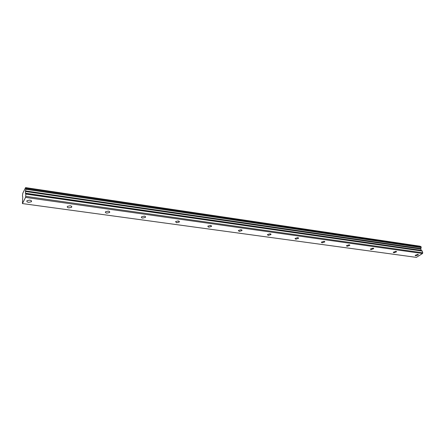 <?xml version="1.0" encoding="UTF-8"?>
<svg xmlns="http://www.w3.org/2000/svg" width="445" height="445" viewBox="0 0 445 445"><rect width="100%" height="100%" fill="white"/><g stroke="black" fill="none" stroke-linecap="round" stroke-linejoin="round"><path stroke-width="0.67" d="M415.647 255.78L418.367 254.829L417.861 254.39L415.135 255.335L415.647 255.78M28.613 202.33L31.356 201.763C31.873 201.001 31.339 200.456 29.754 200.122L27.006 200.684C26.489 201.452 27.023 202.002 28.613 202.33M68.869 207.893L71.612 207.275C72.073 206.569 71.595 206.068 70.171 205.774L67.423 206.38C66.961 207.097 67.445 207.604 68.869 207.893M106.828 213.133L109.576 212.476C109.982 211.814 109.548 211.358 108.274 211.102L105.526 211.759C105.115 212.421 105.548 212.877 106.828 213.133M142.684 218.083L145.432 217.383C145.793 216.776 145.398 216.359 144.258 216.131L141.504 216.832C141.143 217.444 141.538 217.861 142.684 218.083M176.604 222.773L179.357 222.022L178.289 220.892L175.536 221.632L176.604 222.773M208.744 227.211L211.497 226.422L210.524 225.398L207.77 226.182L208.744 227.211M239.243 231.422L241.997 230.599L241.107 229.676L238.348 230.493L239.243 231.422M268.213 235.422L270.972 234.571L270.154 233.736L267.395 234.582L268.213 235.422M295.78 239.226L298.534 238.348L297.777 237.597L295.024 238.476L295.78 239.226M322.03 242.853L324.783 241.952L324.088 241.279L321.334 242.175L322.03 242.853M347.067 246.313L349.809 245.39L349.169 244.783L346.421 245.701L347.067 246.313M370.963 249.612L373.7 248.677L373.11 248.132L370.368 249.061L370.963 249.612M393.797 252.766L396.534 251.82L395.983 251.33L393.247 252.27L393.797 252.766M422.516 253.522L416.353 257.377L22.422 203.571L25.537 197.396L422.516 253.522L422.75 252.793L422.177 250.958L25.754 193.892L25.426 193.375L25.521 190.911L420.853 248.666L421.215 247.292L25.866 188.958L25.877 188.174L420.953 246.608L25.871 188.074M25.866 188.958L25.81 189.275L421.159 247.52M22.445 196.073L22.756 196.879L22.422 203.571M420.425 246.53L25.599 187.668M421.215 247.292L421.048 246.708M420.853 248.666L421.137 250.357L422.177 250.958M25.537 197.396L25.738 196.356L422.75 252.793M420.158 246.219L25.576 187.623L22.784 193.252L22.422 196.089M25.738 196.356L25.777 194.059L422.272 251.086M420.864 248.544L25.521 190.911M25.543 190.738L25.81 189.275M25.576 187.623L25.877 188.174M25.599 187.712L420.247 246.291M25.432 191.489L420.781 249.078M421.137 250.357L25.404 193.208M25.426 193.375L421.231 250.485M25.46 191.222L420.786 248.883M418.367 254.829L418.289 254.546M31.356 201.763L31.367 200.795M71.612 207.275L71.595 206.352M109.576 212.476L109.531 211.603M145.432 217.383L145.37 216.57M179.357 222.022L179.279 221.271M211.497 226.422L211.414 225.737M241.997 230.599L241.908 229.976M270.972 234.571L270.877 234.003M298.534 238.348L298.434 237.841M324.783 241.952L324.689 241.496M349.809 245.39L349.72 244.984M373.7 248.677L373.616 248.316M396.534 251.82L396.451 251.497M420.953 246.608L25.854 188.051"/></g></svg>
